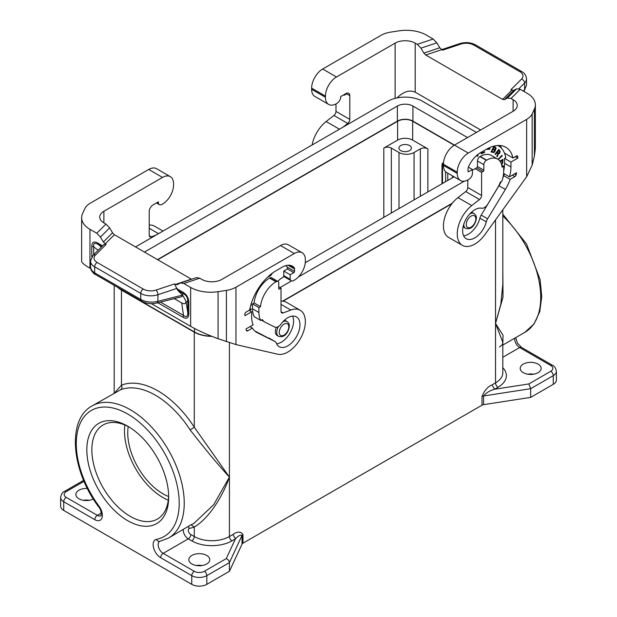 <?xml version="1.0" encoding="UTF-8"?>
<svg xmlns="http://www.w3.org/2000/svg" width="617" height="617" viewBox="0 0 617 617"><rect width="100%" height="100%" fill="white"/><g stroke="black" fill="none" stroke-linecap="round" stroke-linejoin="round"><path stroke-width="0.93" d="M427.874 191.918L427.874 148.874A5.322 3.077 -0 0 0 420.339 148.874L414.061 152.499A10.651 6.147 180 0 1 398.998 152.499L398.998 208.592M502.809 209.788L502.809 284.329L500.803 304.328L495.528 323.455L503.017 335.216L502.809 344.17M502.809 269.475L503.017 297.07L495.528 323.455L502.809 342.288C501.937 343.7 504.606 343.145 499.492 346.985M409.549 150.617A6.216 3.586 0 0 0 411.369 148.08A6.216 3.586 0 0 0 407.528 144.764A6.216 3.586 0 0 0 400.757 145.543A6.216 3.586 0 0 0 398.937 148.08A6.216 3.586 0 0 0 402.778 151.389A6.216 3.586 0 0 0 409.549 150.617M157.751 259.749L397.618 121.264L397.618 140.105L383.813 148.08A5.322 3.077 -0 0 1 391.348 148.08L398.998 152.499M427.874 148.874L412.68 140.105A10.651 6.147 180 0 0 397.618 140.105M476.447 132.424L422.475 101.265A24.495 14.145 -0 0 0 387.831 101.265L135.532 246.923M481.993 405.192L481.993 396.492L483.581 395.967C486.165 392.805 489.821 390.569 494.541 389.25L498.042 387.229A3.548 2.052 60 0 1 495.528 382.879L492.034 384.9L494.541 389.25L528.838 383.944L530.674 388.679L553.272 375.637L553.272 384.329L530.674 397.379L483.581 404.659A3.548 2.052 -0 0 0 481.993 405.192L242.959 543.199L242.959 534.499C240.591 531.345 237.244 531.345 232.917 534.499L235.424 538.849L226.238 558.647C228.167 559.465 229.231 560.784 229.424 562.611L206.826 575.653L206.826 584.345L229.424 571.303L242.041 544.117A3.548 2.052 180 0 1 242.959 543.199M527.697 374.187A10.474 6.047 180 0 1 533.651 374.187M528.838 383.944L550.757 371.287A3.548 2.052 -120 0 1 553.272 375.637A10.651 6.147 180 0 0 556.387 371.287L556.387 379.987A10.651 6.147 180 0 1 553.272 384.329M83.619 480.358L64.469 491.41C62.533 492.111 61.253 494.101 60.613 497.387L60.613 506.079A10.651 6.147 0 0 0 63.728 510.429L191.764 584.345A10.651 6.147 0 0 0 206.826 584.345M202.268 565.504A10.474 6.047 0 0 0 196.322 565.504M89.303 500.287A10.474 6.047 0 0 0 83.349 500.287M397.618 121.264A10.651 6.147 180 0 1 412.68 121.264L454.235 145.25M526.64 119.39L526.64 176.763L532.155 165.155L532.155 113.875A21.302 12.301 -0 0 1 526.64 119.39L468.288 153.078A15.618 9.016 -60 0 0 457.243 172.212L443.438 164.238A15.618 9.016 -60 0 1 454.482 145.103L412.935 121.117A11.006 6.355 -0 0 0 397.371 121.117L157.497 259.61M538.078 372.668A10.474 6.047 -0 0 0 541.148 368.388A10.474 6.047 -0 0 0 534.684 362.804A10.474 6.047 -0 0 0 523.27 364.115A10.474 6.047 -0 0 0 520.2 368.388A10.474 6.047 -0 0 0 526.663 373.971A10.474 6.047 -0 0 0 538.078 372.668M412.935 121.117L412.935 106.047L467.539 137.568M454.05 176.809L305.276 262.703M412.935 106.047A11.006 6.355 -0 0 0 397.371 106.047L144.44 252.068M280.01 287.584L291.579 280.897M298.327 277.002L464.285 181.19M530.674 397.379L530.674 388.679L483.581 395.967L483.581 404.659M451.96 203.672L283.033 301.196M282.663 321.989A8.522 4.921 -60 0 1 282.771 321.935A8.522 4.921 -60 0 1 287.028 321.511L285.648 320.717A8.522 4.921 120 0 0 284.314 320.323M258.916 307.582L260.521 306.657L254.119 302.962L252.515 303.888L258.916 307.582L258.916 312.51A24.85 14.345 120 0 0 260.736 320.447L262.294 319.552A22.898 13.219 120 0 0 265.04 322.197A22.898 13.219 120 0 0 265.449 322.413L274.766 327.072A7.103 4.103 -60 0 0 280.997 324.048A17.222 9.941 120 0 1 296.399 316.876A17.222 9.941 120 0 1 296.399 336.759A17.222 9.941 120 0 1 279.177 346.7A17.222 9.941 120 0 1 276.308 343.098A7.103 4.103 -60 0 0 275.12 341.61L268.719 337.915A7.103 4.103 -60 0 1 268.842 337.993M260.736 320.447L254.335 316.752A24.85 14.345 120 0 1 252.515 308.816L252.515 303.888M278.753 288.594A1.064 0.617 120 0 0 278.969 289.08A1.064 0.617 120 0 0 279.501 289.034L278.753 288.594L278.753 283.087A3.548 2.052 120 0 0 278.012 281.46L271.611 277.766A3.548 2.052 120 0 0 269.837 277.943L269.59 278.09A22.011 12.71 120 0 0 254.119 302.962M278.012 281.46A3.548 2.052 120 0 0 276.239 281.637L275.992 281.784A22.011 12.71 120 0 0 260.521 306.657M151.296 303.61L190.638 326.324C198.481 330.758 207.62 334.877 218.071 338.687L235.964 344.579L277.712 354.227A24.85 14.345 -60 0 0 301.25 337.059A24.85 14.345 -60 0 0 300.217 310.266A24.85 14.345 -60 0 0 290.838 310.043L283.087 312.942A3.548 2.052 -60 0 1 281.745 312.912A3.548 2.052 -60 0 1 281.013 311.284L281.013 288.162L279.501 289.034M281.013 288.162L278.753 286.859M249.962 326.671L252.469 328.121L247.695 330.874A1.774 1.026 -60 0 1 246.808 330.967A1.774 1.026 -60 0 1 246.515 330.596A39.411 22.752 -60 0 1 245.967 328.977L253.124 324.843A29.824 17.222 120 0 1 251.636 316.714L251.636 311.786L244.856 315.696L244.856 314.254A1.774 1.026 -60 0 1 246.114 312.079L249.615 310.058A38.347 22.135 120 0 1 275.992 270.77L282.262 267.146A20.238 11.684 120 0 1 292.381 266.143A20.238 11.684 120 0 1 294.139 267.593L290.252 265.349M252.469 328.121A32.13 18.549 120 0 0 256.664 332.362A32.13 18.549 120 0 0 257.235 332.671L256.109 332.023M257.235 332.671L274.997 341.548L254.682 330.905M276.593 343.785A17.222 9.941 120 0 0 289.998 333.064A17.222 9.941 120 0 0 292.581 316.097M251.636 311.786L249.129 310.336M141.486 301.088L95.396 274.472L94.656 272.853L140.753 299.461C145.974 302.153 151.689 302.77 157.898 301.327L156.996 302.993C151.497 304.289 146.329 303.649 141.486 301.088L140.753 299.461L140.753 293.422A3.548 2.052 -60 0 1 143.267 289.072A10.651 6.147 180 0 0 156.124 290.052L174.511 283.92L177.04 284.73L180.542 282.918L196.453 277.611L199.746 278.198L201.805 279.393A14.199 8.198 0 0 0 221.889 279.393L280.511 245.551A15.618 9.016 120 0 1 288.316 244.772L302.129 252.746A15.618 9.016 120 0 1 305.361 259.896L305.361 261.06A15.618 9.016 -60 0 1 293.553 280.596A5.322 3.077 -60 0 1 291.155 280.72A5.322 3.077 -60 0 1 290.175 279.324L290.175 274.75L293.815 272.652A1.064 0.617 120 0 0 294.564 271.349L294.564 268.966A3.548 2.052 120 0 0 294.139 267.593M277.928 281.414A10.844 6.263 120 0 1 281.391 278.236L283.018 277.288A1.064 0.617 -60 0 0 283.774 275.984L283.774 271.056L286.789 269.313A1.064 0.617 120 0 0 287.476 267.678A17.754 10.25 120 0 0 285.818 265.611M272.444 273.084L270.848 275.413L268.542 276.809L268.542 276.269M249.708 309.564L251.134 308.739L251.134 309.557L249.453 310.528M251.543 302.646L251.096 305.546L250.61 305.724M276.293 327.318A8.522 4.921 120 0 0 277.126 335.471L278.506 336.265A8.522 4.921 -60 0 1 276.74 332.37A8.522 4.921 -60 0 1 278.483 326.47M268.542 276.516L270.979 274.927L272.004 273.408M269.243 275.645L271.657 273.67M250.888 308.886L250.888 309.41L249.206 310.382M251.019 304.304L250.679 305.461M290.175 279.324L283.774 275.629M290.175 274.75L283.774 271.056M90.63 268.588L89.959 268.202C84.544 265.04 81.768 262.757 81.645 261.361L81.645 217.716A28.405 16.397 -0 0 0 89.959 229.316L96.769 233.241L100.448 237.067L103.363 241.995L106.093 244.425L103.972 244.425L92.966 255.43A3.548 2.514 -135 0 1 95.473 255.037L106.093 244.425M156.456 202.954L159.356 204.628A5.322 3.077 -60 0 0 161.754 204.505A15.618 9.016 -60 0 0 173.562 184.961L173.562 183.804A15.618 9.016 120 0 0 170.331 176.655L156.517 168.68A15.618 9.016 120 0 0 148.712 169.451L90.36 203.14A21.302 12.301 -0 0 0 84.845 208.654L82.609 213.474A28.405 16.397 -0 0 0 81.645 217.716M302.129 252.746A15.618 9.016 120 0 0 294.317 253.518L235.964 287.206A21.302 12.301 180 0 1 226.416 290.391L218.071 291.679A28.405 16.397 180 0 1 190.638 287.437L183.827 283.504L180.542 282.918M174.511 283.92L177.681 290.329L182.809 295.396L186.025 301.297L187.807 312.881C187.792 316.76 186.357 317.593 183.48 315.372L183.033 317.3L157.875 302.77M188.787 302.253L187.807 301.158C187.792 297.841 186.357 295.35 183.48 293.677L183.033 292.281C186.72 294.587 188.64 297.911 188.787 302.253L188.787 313.968L187.807 312.881L187.807 301.158L186.28 302.037M186.025 301.297C185.702 303.819 184.275 304.374 181.745 302.97L174.218 298.628M191.532 279.246L114.392 234.722L112.549 232.81L103.363 241.995M103.895 222.868A14.199 8.198 180 0 1 99.738 217.068A14.199 8.198 180 0 1 103.895 211.269L103.895 222.868L105.962 224.056L109.633 227.874L112.549 232.81M182.547 295.08L157.898 301.327L157.898 294.725A14.199 8.198 180 0 1 140.753 293.422L94.656 266.806L94.656 272.853L94.278 272.621L92.141 270.909L90.591 268.156L90.498 261.014A14.199 8.198 -0 0 0 94.656 266.806A3.548 2.052 -60 0 1 97.17 262.464A10.651 6.147 -0 0 1 95.473 255.037M91.81 256.826L91.81 246.26C91.964 242.095 93.884 240.985 97.571 242.936L98.026 244.34C94.656 242.404 93.213 243.237 93.707 246.831L98.118 250.278M156.996 302.993L181.814 296.7L182.809 295.396M91.81 246.26L93.707 246.831L93.707 254.69M149.214 225.066A24.85 14.345 -60 0 1 154.605 226.2L163.019 231.059M156.101 235.046L151.288 236.851A3.548 2.052 -60 0 1 149.946 236.82A3.548 2.052 -60 0 1 149.214 235.193L149.214 211.484A5.322 3.077 120 0 1 152.977 204.967L158.376 201.852L158.376 203.232A5.322 3.077 -60 0 0 159.356 204.628M469.691 214.014A8.522 4.921 -60 0 1 469.799 213.952A8.522 4.921 -60 0 1 474.057 213.528L472.676 212.734A8.522 4.921 120 0 0 471.342 212.341M486.62 160.181L480.219 156.487A22.011 12.71 -60 0 1 491.225 155.391L497.626 159.086A22.011 12.71 -60 0 0 486.62 160.181L486.366 160.327A3.548 2.052 -60 0 0 483.851 164.67L483.851 170.176A1.064 0.617 -60 0 1 483.103 171.487L481.599 172.351L481.599 195.481A3.548 2.052 120 0 1 479.525 199.53L471.766 205.584L457.961 197.617A24.85 14.345 120 0 0 444.248 219.413A24.85 14.345 120 0 0 448.582 237.36L462.395 245.335A24.85 14.345 120 0 0 484.9 234.614L526.64 176.763M457.961 197.617L465.712 191.555A3.548 2.052 120 0 0 467.786 187.506L467.786 180.025M443.438 164.238L443.438 165.395A15.618 9.016 120 0 0 446.669 172.552L460.483 180.519A15.618 9.016 120 0 0 469.051 179.277A5.322 3.077 120 0 0 472.429 174.102L472.429 169.528A10.844 6.263 -60 0 1 472.938 169.675A1.774 1.026 -60 0 0 473.686 169.528L475.198 168.657L481.599 172.351M325.444 96.113L325.444 97.278A15.618 9.016 120 0 0 328.684 104.427L314.871 96.453A15.618 9.016 120 0 1 311.639 89.303L311.639 88.146L325.444 96.113A15.618 9.016 -60 0 1 336.489 76.986L395.111 43.136A14.199 8.198 -0 0 1 415.195 43.136L417.254 44.331L420.933 48.149L423.848 53.085L425.684 54.998L502.608 99.406L504.451 99.622L507.367 98.049L511.038 98.473L513.105 99.669A14.199 8.198 180 0 1 517.262 105.461A14.199 8.198 180 0 1 513.105 111.261L454.482 145.103L468.288 153.078M457.243 172.212L457.243 173.369A15.618 9.016 120 0 0 460.483 180.519M497.626 159.086A22.011 12.71 -60 0 1 502.084 167.192L503.688 166.266L503.688 171.194A24.85 14.345 -60 0 1 501.868 181.228L500.318 182.131A22.898 13.219 -60 0 1 497.155 188.64L487.839 204.057A7.103 4.103 120 0 1 481.615 208.222A17.222 9.941 -60 0 0 465.419 220.3A17.222 9.941 -60 0 0 466.205 238.717A17.222 9.941 -60 0 0 486.296 221.858A7.103 4.103 120 0 1 487.607 218.796L505.377 189.404A32.13 18.549 -60 0 0 510.136 179.354L514.91 176.601A1.774 1.026 120 0 0 516.09 174.966A39.411 22.752 120 0 0 516.637 172.706L509.48 176.84A29.824 17.222 -60 0 0 510.969 166.991L510.969 162.063L517.748 158.153L517.748 156.703A1.774 1.026 120 0 0 517.378 155.885A1.774 1.026 120 0 0 516.491 155.978L512.997 157.998A38.347 22.135 -60 0 0 505.786 147.262A38.347 22.135 -60 0 0 486.62 149.16L480.342 152.785A20.238 11.684 -60 0 0 468.465 166.945A3.548 2.052 -60 0 0 468.041 168.811L468.041 171.194A1.064 0.617 -60 0 0 468.257 171.68A1.064 0.617 -60 0 0 468.789 171.626L472.429 169.528L468.372 167.184M471.766 205.584A24.85 14.345 120 0 0 458.061 227.38A24.85 14.345 120 0 0 462.395 245.335M503.688 166.266L501.729 165.14M480.219 156.487L479.964 156.625A3.548 2.052 -60 0 0 477.45 160.975L477.45 166.482A1.064 0.617 -60 0 1 476.702 167.785L475.198 168.657M501.228 181.599A32.13 18.549 -60 0 1 498.976 185.709L481.206 215.102A7.103 4.103 120 0 0 479.895 218.163A17.222 9.941 -60 0 1 463.622 235.802M510.136 179.354L503.734 175.66A32.13 18.549 -60 0 1 502.77 178.182M509.48 176.84L503.588 173.431M504.328 173.863A32.13 18.549 -60 0 1 503.734 175.66M497.664 145.504A35.855 20.7 -60 0 1 498.644 146.013A35.855 20.7 -60 0 1 505.045 154.759A32.13 18.549 -60 0 1 505.793 157.659L504.567 158.368L504.567 163.297A29.824 17.222 -60 0 1 503.688 170.755M487.206 149.407L489.836 149.175L490.021 148.558L487.391 148.79L487.206 149.407M498.266 159.502L502.215 155.916L502.022 155.245L498.019 159.34L501.852 155.399M493.716 152.623L494.788 151.697L496.107 148.18L495.659 147.332L493.824 146.553L491.024 151.89L493.716 152.623L495.837 148.512L495.505 147.27M481.399 152.175L481.229 153.864L484.592 152.399L484.661 151.751L481.993 152.916L482.108 151.767M477.211 154.998L477.211 156.332L477.913 155.931L477.913 154.427M501.613 164.693L502.708 162.988L502.978 159.356L499.909 161.13M499.731 153.186L500.148 151.358L498.775 149.391L495.119 154.042L495.482 154.528L496.947 152.669L497.796 154.173L496.731 156.217L497.163 156.787L498.397 154.019L499.731 153.186L498.143 153.872L496.963 156.525M463.151 226.532A8.522 4.921 120 0 0 464.154 227.488L465.534 228.29A8.522 4.921 -60 0 1 463.768 224.387A8.522 4.921 -60 0 1 463.776 224.272M505.338 153.571L504.768 153.903M500.017 145.519A38.347 22.135 -60 0 1 501.613 148.419M517.748 158.153L515.234 156.703M510.969 162.063L504.567 158.368M512.997 157.998L504.451 153.062M532.155 113.875L534.391 109.055A28.405 16.397 -0 0 0 535.355 104.813A28.405 16.397 -0 0 0 527.041 93.221L520.231 89.288L516.552 88.863L513.637 90.429L510.907 89.704L521.527 79.092A10.651 6.147 -0 0 0 519.83 71.665L473.733 45.049A10.651 6.147 180 0 0 460.876 44.077L442.489 50.201L439.767 47.779L436.851 42.843L433.173 39.025L426.362 35.092A28.405 16.397 180 0 0 398.929 30.85L390.584 32.138A21.302 12.301 180 0 0 381.036 35.323L322.683 69.011L336.489 76.986M535.355 104.813L535.355 148.458L534.391 156.062L534.391 109.055M532.155 165.155L534.391 156.062M480.682 129.979L415.195 92.172C409.534 89.666 403.487 91.578 397.055 97.918M328.684 104.427A15.618 9.016 120 0 0 337.252 103.186A5.322 3.077 120 0 0 340.63 98.003L340.63 96.622L346.029 93.506A5.322 3.077 -60 0 1 348.698 93.244A5.322 3.077 -60 0 1 349.8 95.681L349.8 119.382A3.548 2.052 120 0 1 347.726 123.439L342.905 127.202M346.152 93.437A5.322 3.077 -60 0 1 346.16 93.576L346.16 94.162L344.648 95.026A1.774 1.026 -60 0 1 343.9 95.172A10.844 6.263 -60 0 0 343.407 95.026M335.987 103.926L335.987 111.415A3.548 2.052 120 0 1 333.913 115.464L326.162 121.518A24.85 14.345 120 0 0 312.102 144.98M311.639 88.146A15.618 9.016 -60 0 1 322.683 69.011M523.316 91.069L524.597 89.619L524.188 90.93L526.502 85.177L524.597 89.619L524.597 83.01A14.199 8.198 -0 0 0 526.502 78.914C526.185 75.529 524.558 73.053 521.604 71.487A3.548 2.052 120 0 0 519.83 71.665M487.253 149.237L489.582 149.029L489.721 148.581M491.039 151.859L493.461 152.476M495.266 147.98L493.754 147.301L492.983 148.766L494.009 147.448L495.266 147.98L495.428 148.79L494.718 149.461L493.238 148.913M494.178 150.047L492.667 149.368L491.687 151.234L492.921 149.515L494.387 150.216L494.387 151.119L493.477 151.952L491.942 151.381M484.384 151.875L481.252 153.602M481.823 151.929L481.993 152.916M477.658 154.628L477.211 156.047M501.521 164.377L502.562 162.41L502.724 159.502M500.318 161.708L502.392 160.513L500.179 161.5M502.392 160.513L502.23 162.819L501.428 164.076M496.947 152.669L495.304 154.289M498.706 149.484L499.901 151.211L499.477 153.039M498.683 150.463L497.148 151.944L498.335 153.224L497.402 152.09L498.683 150.463L499.562 152.36L498.335 153.224M452.392 203.132L282.601 301.158M117.785 287.406A24.85 14.345 0 0 0 121.472 290.121L121.472 385.185C122.289 387.175 121.989 388.71 120.577 389.79L92.095 405.917C66.567 419.529 71.464 471.226 98.681 506.858A3.548 0.555 -36.4 0 1 99.029 506.195A72.783 42.018 -120 0 1 89.087 411.925A72.783 42.018 -120 0 1 166.405 456.565A72.783 42.018 -120 0 1 156.471 539.358A10.651 6.147 -120 0 0 153.471 547.379A10.651 6.147 -120 0 0 160.675 557.699L191.764 575.653L191.764 584.345M211.893 336.35A24.85 14.345 180 0 1 194.278 332.154L121.472 290.121M211.376 336.149A24.495 14.145 180 0 1 194.525 332.008L121.719 289.975A24.495 14.145 180 0 1 119.004 288.108M114.554 392.944L121.472 385.185A79.878 46.121 -120 0 1 194.278 427.219L229.424 477.095L213.737 504.652L193.846 523.447L190.144 525.268M194.278 332.154L194.278 427.219L190.144 429.949C206.001 450.248 219.089 465.958 229.424 477.095C221.796 498.852 207.281 519.745 194.278 526.964L191.247 524.951M93.314 498.991A10.474 6.047 180 0 1 82.053 500.009A10.474 6.047 180 0 1 75.852 494.487A10.474 6.047 180 0 1 78.922 490.214A10.474 6.047 180 0 1 87.367 488.471M206.703 563.984A10.474 6.047 180 0 1 195.288 565.295A10.474 6.047 180 0 1 188.825 559.712A10.474 6.047 180 0 1 191.887 555.431A10.474 6.047 180 0 1 203.302 554.12A10.474 6.047 180 0 1 209.772 559.712A10.474 6.047 180 0 1 206.703 563.984M242.959 534.499L242.041 535.417C240.483 534.646 238.278 535.795 235.424 538.849L231.93 540.87A3.548 2.052 60 0 1 229.424 536.52L229.424 342.705M168.665 497.094A57.867 33.411 60 0 1 127.75 520.717A57.867 33.411 60 0 1 86.827 449.847A57.867 33.411 60 0 1 127.75 426.216A57.867 33.411 60 0 1 168.665 497.094M229.424 571.303L229.424 562.611L242.041 535.417L242.041 544.117M168.649 495.613A54.319 31.359 60 0 1 157.42 519.059A54.319 31.359 60 0 1 115.556 504.505A54.319 31.359 60 0 1 91.848 449.847A54.319 31.359 60 0 1 103.101 424.974A54.319 31.359 60 0 1 129.022 426.979M168.287 500.202A54.319 31.359 60 0 1 124.487 431.005A54.319 31.359 60 0 1 124.865 424.99M168.611 496.523A49.707 28.698 60 0 1 127.75 432.887A49.707 28.698 60 0 1 128.213 426.548M170.331 176.655A15.618 9.016 120 0 0 162.518 177.426L103.895 211.269M157.181 202.538L158.376 203.232M281.013 301.158A24.85 14.345 -60 0 1 286.404 302.291L300.217 310.266M414.061 152.499L414.061 199.893M420.339 196.268L420.339 148.874M391.348 148.08L391.348 213.012M502.809 345.073L524.905 332.308A76.331 44.069 -120 0 0 502.809 215.981M502.809 342.288L502.809 372.737A24.85 14.345 -0 0 1 495.528 382.879L495.528 219.876M514.678 338.216A7.103 4.103 -120 0 0 519.668 347.541A3.548 2.052 -60 0 1 521.442 347.363L517.439 343.083L515.689 337.63M498.042 387.229A28.405 16.397 -0 0 0 502.809 367.693M502.809 357.274L519.668 347.541L550.757 365.488A7.103 4.103 180 0 1 550.757 371.287M481.993 396.492C484.36 390.607 487.708 386.743 492.034 384.9M397.371 121.117L397.371 106.047M412.68 121.264L412.68 140.105M383.813 148.08L383.813 217.361M445.613 171.742L445.613 181.676M443.446 165.834L442.52 165.302L442.52 183.465M556.387 371.287C555.763 368.025 554.475 366.035 552.531 365.31A3.548 2.052 120 0 0 550.757 365.488M452.554 175.945L452.554 177.673M447.757 173.176L447.757 180.442M231.93 540.87A28.405 16.397 180 0 1 191.764 540.87A3.548 2.052 120 0 0 194.278 536.52A24.85 14.345 180 0 0 229.424 536.52L232.917 534.499M443.484 163.058A1.774 1.257 -135 0 0 442.52 163.32A1.774 1.774 0 0 0 441.996 164.577L441.996 183.766M443.461 163.351A1.774 1.026 -60 0 0 442.52 165.302A1.774 1.026 180 0 1 441.996 164.577M288.795 326.863A6.748 3.895 -60 0 1 284.021 335.124A6.748 3.895 -60 0 1 279.254 332.37A6.748 3.895 -60 0 1 284.021 324.11A6.748 3.895 -60 0 1 288.795 326.863M475.823 218.881A6.748 3.895 -60 0 1 471.049 227.141A6.748 3.895 -60 0 1 466.282 224.387A6.748 3.895 -60 0 1 471.049 216.127A6.748 3.895 -60 0 1 475.823 218.881M258.916 312.51L252.515 308.816M275.992 281.784L269.59 278.09M276.239 281.637L269.837 277.943M247.695 330.874L246.33 330.087M294.564 268.966L288.077 265.21M294.564 271.349L287.082 267.03M293.815 272.652L287.252 268.865M89.959 268.202L89.959 229.316M97.571 242.936L102.569 245.821M190.638 326.324L190.638 287.437M183.033 292.281L177.11 288.856M188.787 313.968C188.632 318.141 186.712 319.244 183.033 317.3M182.023 294.525L183.48 293.677L177.681 290.329M181.745 302.97L183.48 315.372L160.505 302.106M114.392 234.722L105.199 243.908M143.267 289.072L97.17 262.464M191.316 279.131L175.398 284.437M109.633 227.874L100.448 237.067M101.844 246.545L98.026 244.34L101.412 246.985M105.962 224.056L96.769 233.241M156.124 290.052A3.548 1.45 71.6 0 1 157.898 294.725L177.11 288.324M149.214 228.275L158.523 233.65M149.252 235.671L151.288 236.851M481.599 195.481L467.786 187.506M486.366 160.327L479.964 156.625M483.851 164.67L477.45 160.975M483.851 170.176L477.45 166.482M483.103 171.487L476.702 167.785M486.296 221.858L479.895 218.163M514.91 176.601L512.395 175.151M505.377 189.404L498.976 185.709M487.607 218.796L481.206 215.102M516.09 174.966L514.408 173.994M457.243 173.369L443.438 165.395M468.789 171.626L468.041 171.194M517.748 156.703L516.491 155.978M510.969 166.991L504.567 163.297M511.038 98.473L520.231 89.288M417.254 44.331L433.173 39.025M420.933 48.149L436.851 42.843M311.639 89.303L325.444 97.278M415.195 43.136L415.195 92.172M395.111 43.136L395.111 98.365M335.987 111.415L349.8 119.382M333.913 115.464L347.726 123.439M326.162 121.518L339.45 129.192M349.8 95.681L346.16 93.576M502.608 99.406L511.802 90.221M425.684 54.998L441.602 49.692M504.451 99.622L513.637 90.429M507.367 98.049L516.552 88.863M521.527 79.092A3.548 2.514 45 0 1 524.597 83.01L518.897 88.709M460.876 44.077A3.548 1.45 -108.4 0 0 459.758 43.606C465.388 41.933 470.64 42.357 475.514 44.879A3.548 2.052 120 0 0 473.733 45.049M513.105 99.669L513.105 111.261M479.525 199.53L465.712 191.555M423.848 53.085L439.767 47.779M188.077 526.779A3.548 2.846 -101.3 0 1 189.396 528.399A79.878 46.121 -120 0 0 194.278 526.964L194.278 536.52L190.8 534.515A3.548 2.052 -60 0 1 188.285 538.857A7.103 4.103 -120 0 1 183.295 529.54M189.396 528.399A3.548 2.052 -120 0 0 188.393 531.075A3.548 2.052 -120 0 0 190.8 534.515M194.525 332.008L194.525 328.46M60.613 497.387A10.651 6.147 0 0 0 63.728 501.737L63.728 510.429M156.471 539.358A3.548 2.846 -101.3 0 0 159.672 541.394L168.426 538.124A76.331 44.069 -120 0 0 168.426 449.986A76.331 44.069 -120 0 0 92.095 405.917M190.144 429.949A76.331 44.069 -120 0 0 120.577 389.79M159.672 541.394L159.633 541.41A7.103 4.103 -120 0 0 158.546 547.094A7.103 4.103 -120 0 0 163.181 553.356A3.548 2.052 120 0 0 160.675 557.699M101.265 513.066L97.332 515.334A7.103 4.103 -120 0 0 100.887 515.689C101.188 517.293 101.998 510.274 98.681 506.858M64.469 491.41A3.548 2.052 60 0 1 66.243 491.587A7.103 4.103 0 0 0 66.243 497.387L97.332 515.334A3.548 2.052 -60 0 0 94.825 519.684A10.651 6.147 -120 0 0 102.029 517.686A10.651 6.147 -120 0 0 99.029 506.195M84.028 481.322L66.243 491.587M194.278 571.303A7.103 4.103 0 0 0 204.32 571.303A3.548 2.052 -120 0 1 206.826 575.653A10.651 6.147 0 0 1 191.764 575.653A3.548 2.052 -60 0 1 194.278 571.303L163.181 553.356L188.285 538.857L191.764 540.87M226.238 558.647L204.32 571.303M94.825 519.684L63.728 501.737A3.548 2.052 -60 0 1 66.243 497.387M148.712 169.451L162.518 177.426M199.746 278.198L183.827 283.504M235.964 287.206L235.964 344.579M294.317 253.518L280.511 245.551M218.071 338.687L218.071 291.679M226.416 341.671L226.416 290.391M283.087 312.942L281.051 311.762M290.838 310.043L281.013 304.366M524.905 332.308L534.067 323.894L539.759 311.654L541.757 296.546L540.076 279.516L526.54 244.008L502.809 214.184M552.531 365.31L521.442 347.363M443.561 162.279L442.52 163.32M278.506 336.265C284.9 338.594 288.887 331.229 289.311 326.138C289.628 324.673 288.864 323.131 287.028 321.511M465.534 228.29C471.928 230.611 475.915 223.246 476.339 218.156C476.656 216.69 475.892 215.148 474.057 213.528M261.377 320.076L265.04 322.197M90.498 261.014L92.966 255.43M95.396 274.472C94.27 274.156 92.851 272.706 91.139 270.13L90.498 267.277M498.644 146.013L497.757 145.496M475.514 44.879L521.604 71.487M526.502 85.177L526.502 78.914M524.188 90.938L523.818 91.362M459.758 43.606L441.564 49.669M168.426 538.124L190.46 525.113M114.191 285.332L114.191 393.152M291.155 280.72L283.697 276.416"/></g></svg>
